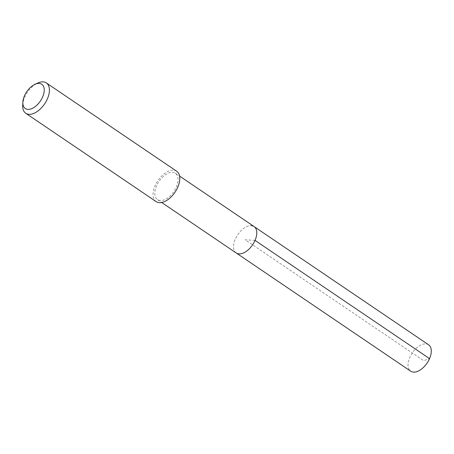 <?xml version="1.0" encoding="UTF-8"?>
<svg xmlns="http://www.w3.org/2000/svg" width="454" height="454" viewBox="0 0 454 454"><rect width="100%" height="100%" fill="white"/><g stroke="black" fill="none" stroke-linecap="round" stroke-linejoin="round"><path stroke-width="0.34" stroke-dasharray="2.27 1.7" d="M428.61 344.802A15.947 8.989 -55.9 0 0 425.807 343.882A15.947 8.989 -55.9 0 0 410.893 355.136A15.947 8.989 -55.9 0 0 410.722 371.207M236.216 252.98A15.947 8.989 124.1 0 1 236.386 236.909A15.947 8.989 124.1 0 1 251.3 225.655A15.947 8.989 -55.9 0 0 236.386 236.909A15.947 8.989 -55.9 0 0 236.216 252.98M160.29 200.554A15.947 8.989 124.1 0 1 157.487 199.641A15.947 8.989 124.1 0 1 157.657 183.575A15.947 8.989 124.1 0 1 172.571 172.321A15.947 8.989 124.1 0 1 175.375 173.235A15.947 8.989 124.1 0 1 175.204 189.301A15.947 8.989 124.1 0 1 160.29 200.554M254.104 226.574A15.947 8.989 -55.9 0 0 251.3 225.655M176.714 171.26A18.33 10.329 -55.9 0 0 173.485 170.21A18.33 10.329 -55.9 0 0 156.346 183.144A18.33 10.329 -55.9 0 0 156.148 201.61M22.7 105.249A18.33 10.329 124.1 0 1 37.733 83.059M255.04 240.393L245.16 239.774L423.633 360.692L429.552 358.62M157.487 199.641L161.703 202.495M175.375 173.235L179.591 176.09"/><path stroke-width="0.68" d="M161.703 202.495L410.722 371.207A15.947 8.989 -55.9 0 0 413.526 372.121A15.947 8.989 -55.9 0 0 428.44 360.868A15.947 8.989 -55.9 0 0 428.61 344.802L254.104 226.574A15.947 8.989 124.1 0 1 253.934 242.64A15.947 8.989 124.1 0 1 239.02 253.894A15.947 8.989 124.1 0 1 236.216 252.98A15.947 8.989 -55.9 0 0 239.02 253.894A15.947 8.989 -55.9 0 0 253.934 242.64A15.947 8.989 -55.9 0 0 254.104 226.574A15.947 8.989 124.1 0 0 251.3 225.655M25.77 113.284L156.148 201.61A18.33 10.329 -55.9 0 0 159.377 202.666A18.33 10.329 -55.9 0 0 176.515 189.732A18.33 10.329 -55.9 0 0 176.714 171.26L46.331 82.929A18.33 10.329 124.1 0 1 46.138 101.401A18.33 10.329 124.1 0 1 28.994 114.334A18.33 10.329 124.1 0 1 25.77 113.284A18.33 10.329 124.1 0 1 22.7 105.249L22.865 102.122A14.664 8.263 124.1 0 1 34.89 84.37A14.664 8.263 124.1 0 1 39.192 83.422A14.664 8.263 124.1 0 1 42.631 96.974A14.664 8.263 124.1 0 1 27.898 109.391A14.664 8.263 124.1 0 1 22.865 102.122M34.89 84.37L37.733 83.059A18.33 10.329 124.1 0 1 43.107 81.879A18.33 10.329 124.1 0 1 46.331 82.929M429.552 358.62L255.04 240.393M179.591 176.09L254.104 226.574"/></g></svg>

